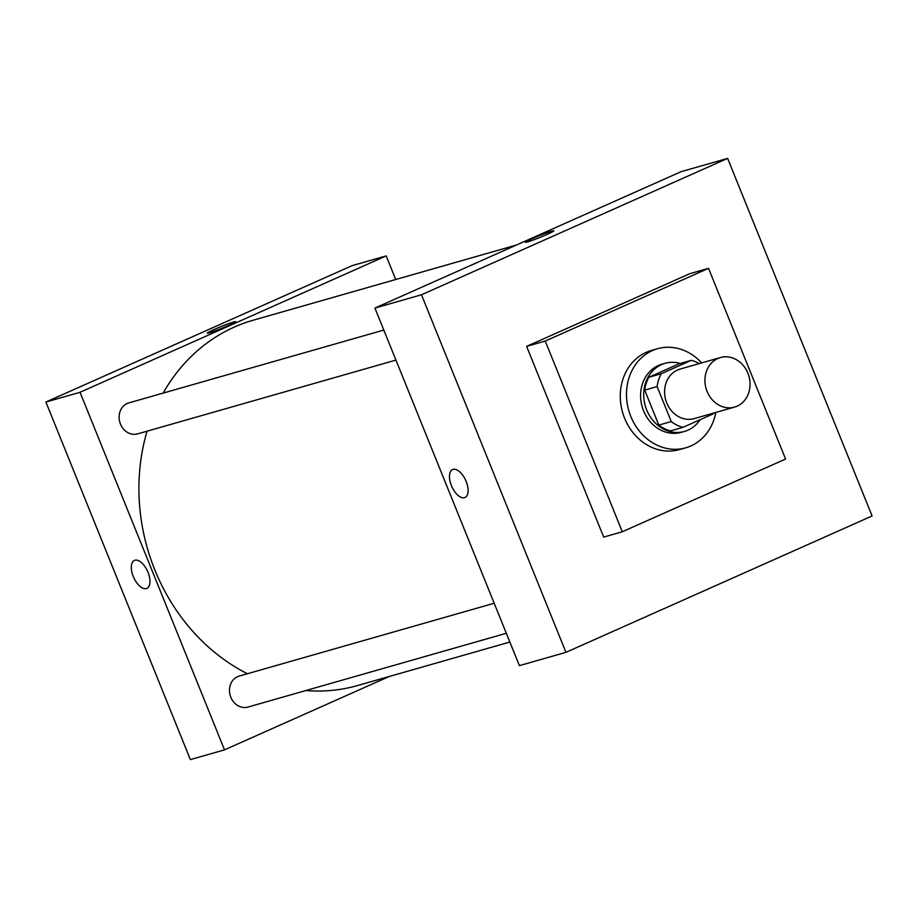 <?xml version="1.0" encoding="UTF-8"?>
<svg xmlns="http://www.w3.org/2000/svg" width="918" height="918" viewBox="0 0 918 918"><rect width="100%" height="100%" fill="white"/><g stroke="black" fill="none" stroke-linecap="round" stroke-linejoin="round"><path stroke-width="1.38" d="M707.078 391.412A25.761 22.284 -105.9 0 1 720.423 357.55A25.761 22.284 -105.9 0 1 748.927 376.196A25.761 22.284 -105.9 0 1 734.572 407.087A25.761 22.284 -105.9 0 1 707.078 391.412M734.572 407.087L694.215 418.608A25.761 22.284 -105.9 0 1 666.732 402.933A25.761 22.284 -105.9 0 1 680.066 369.07L720.423 357.55M644.7 390.127A34.597 29.938 -105.9 0 1 648.923 377.241L678.861 363.895L691.277 360.349L661.339 373.695A34.597 29.938 -105.9 0 0 657.116 386.581L644.7 390.127L658.826 425.103A34.597 29.938 -105.9 0 0 670.588 430.875L683.003 427.329L712.942 413.995A34.597 29.938 -105.9 0 0 713.424 413.123M691.277 360.349A34.597 29.938 -105.9 0 1 699.275 363.585M657.116 386.581L671.242 421.557A34.597 29.938 -105.9 0 0 683.003 427.329M648.923 377.241L661.339 373.695M658.826 425.103L671.242 421.557M680.353 363.471A35.423 30.65 74.1 0 0 664.999 363.333A35.423 30.65 74.1 0 0 661.488 364.607A35.423 30.65 74.1 0 0 645.905 407.867A35.423 30.65 74.1 0 0 684.449 431.437A35.423 30.65 74.1 0 0 700.101 419.71M684.449 431.437L681.351 432.332A35.423 30.65 -105.9 0 1 643.552 410.771A35.423 30.65 -105.9 0 1 658.378 365.502A35.423 30.65 -105.9 0 1 661.889 364.216L664.999 363.333M715.81 412.434A51.511 44.58 -105.9 0 1 685.769 447.812A51.511 44.58 -105.9 0 1 630.804 416.462A51.511 44.58 -105.9 0 1 657.472 348.737A51.511 44.58 -105.9 0 1 701.662 362.908M685.769 447.812L679.561 449.579A51.511 44.58 -105.9 0 1 624.596 418.229A51.511 44.58 -105.9 0 1 651.264 350.515L657.472 348.737M622.301 531.763L545.246 341.06L708.524 268.331L785.578 459.034L622.301 531.763L603.677 537.087L526.622 346.384L689.9 273.644L708.524 268.331M565.947 652.342L872.1 515.962L727.63 158.389L421.477 294.77L565.947 652.342L519.393 665.642L374.923 308.069L421.477 294.77M553.818 230.831A15.296 0.929 -22 0 0 532.268 238.669A15.296 0.929 158 0 1 553.818 230.82A15.296 0.929 158 0 1 539.979 237.418A15.296 0.929 158 0 1 525.452 242.283A15.296 0.929 158 0 1 532.268 238.657A15.296 0.929 -22 0 0 525.452 242.283M374.923 308.069L681.076 171.689L727.63 158.389M453.079 469.373A15.296 7.608 66 0 1 465.954 480.929A15.296 7.608 66 0 1 465.013 497.499A15.296 7.608 66 0 1 451.84 486.62A15.296 7.608 66 0 1 452.574 469.557A15.296 7.608 66 0 1 453.079 469.373M526.622 346.384L545.246 341.06M452.574 469.557A15.296 7.608 -114 0 0 451.851 486.62A15.296 7.608 -114 0 0 465.013 497.499M163.152 393.088A189.969 164.379 -105.9 0 1 234.319 327.072A189.969 164.379 -105.9 0 1 253.184 320.221L516.398 245.037M509.857 642.038L357.527 685.551A189.969 164.379 -105.9 0 1 305.843 690.531M247.401 673.743A189.969 164.379 -105.9 0 1 154.832 569.929A189.969 164.379 -105.9 0 1 147.075 431.173M494.182 603.252L239.173 676.096A16.099 13.931 74.1 0 0 237.567 676.669A16.099 13.931 74.1 0 0 230.487 696.337A16.099 13.931 74.1 0 0 248.009 707.055L506.311 633.282M395.945 360.097L137.643 433.87A16.099 13.931 -105.9 0 1 120.465 424.07A16.099 13.931 -105.9 0 1 127.2 403.484A16.099 13.931 -105.9 0 1 128.795 402.91L383.816 330.067M45.9 402.038L352.053 265.658L386.191 255.904L395.727 279.508L386.191 255.904L80.038 392.284L224.508 749.857L389.186 676.509L224.508 749.857L190.37 759.611L45.9 402.038L80.038 392.284L224.508 749.857M134.418 560.428A15.296 7.608 -114 0 0 133.695 577.491A15.296 7.608 -114 0 0 146.869 588.369A15.296 7.608 66 0 1 133.684 577.491A15.296 7.608 66 0 1 134.418 560.428A15.296 7.608 66 0 1 134.923 560.244A15.296 7.608 66 0 1 147.809 571.788A15.296 7.608 66 0 1 146.857 588.369M235.662 321.69A15.296 0.929 -22 0 0 214.112 329.528A15.296 0.929 158 0 1 235.662 321.69A15.296 0.929 158 0 1 221.835 328.288A15.296 0.929 158 0 1 207.296 333.154A15.296 0.929 158 0 1 214.112 329.528A15.296 0.929 -22 0 0 207.307 333.154M386.191 255.904L80.038 392.284"/></g></svg>
